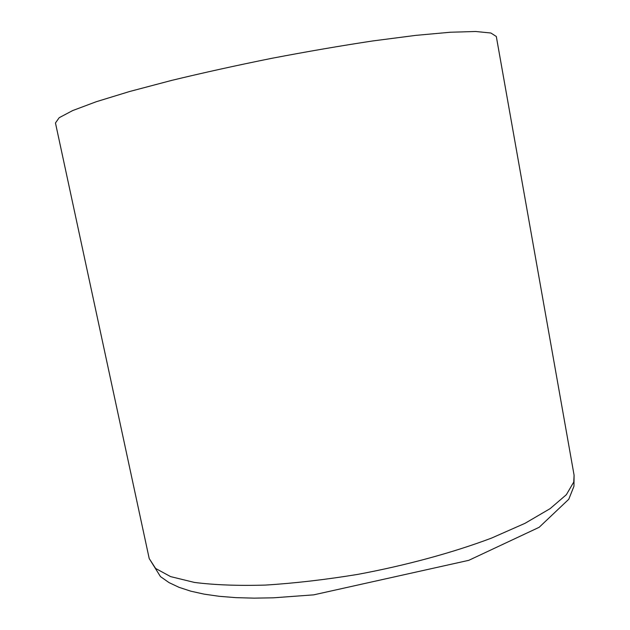<?xml version="1.0" encoding="UTF-8"?>
<svg xmlns="http://www.w3.org/2000/svg" width="630" height="630" viewBox="0 0 630 630"><rect width="100%" height="100%" fill="white"/><g stroke="black" fill="none" stroke-linecap="round" stroke-linejoin="round"><path stroke-width="0.94" d="M574.087 475.185L496.306 36.485L490.88 33.012L475.697 31.5L450.505 32.224L415.761 35.374L372.795 40.942C340.704 45.801 307.007 51.597 271.688 58.33C236.447 65.441 203.049 72.804 171.51 80.435L129.615 91.507L96.264 101.721L72.663 110.573L59.181 117.708L55.464 122.976L149.208 558.542L155.618 568.465L170.604 576.608L194.3 582.403C214.271 584.979 237.99 585.869 265.45 585.081C294.604 583.254 325.348 579.694 357.675 574.402C406.287 565.346 453.088 552.581 491.526 538.091L524.971 523.341L550.124 508.638L566.37 494.684L573.741 482.06L574.087 475.185L573.954 486.258L568.764 499.267L539.154 527.302L468.775 560.33L313.709 594.854L273.467 597.815L254.055 598.146L235.943 597.642L219.279 596.311L204.191 594.153L190.74 591.16L178.999 587.317L169.013 582.592L160.461 576.6L149.208 558.542"/></g></svg>
